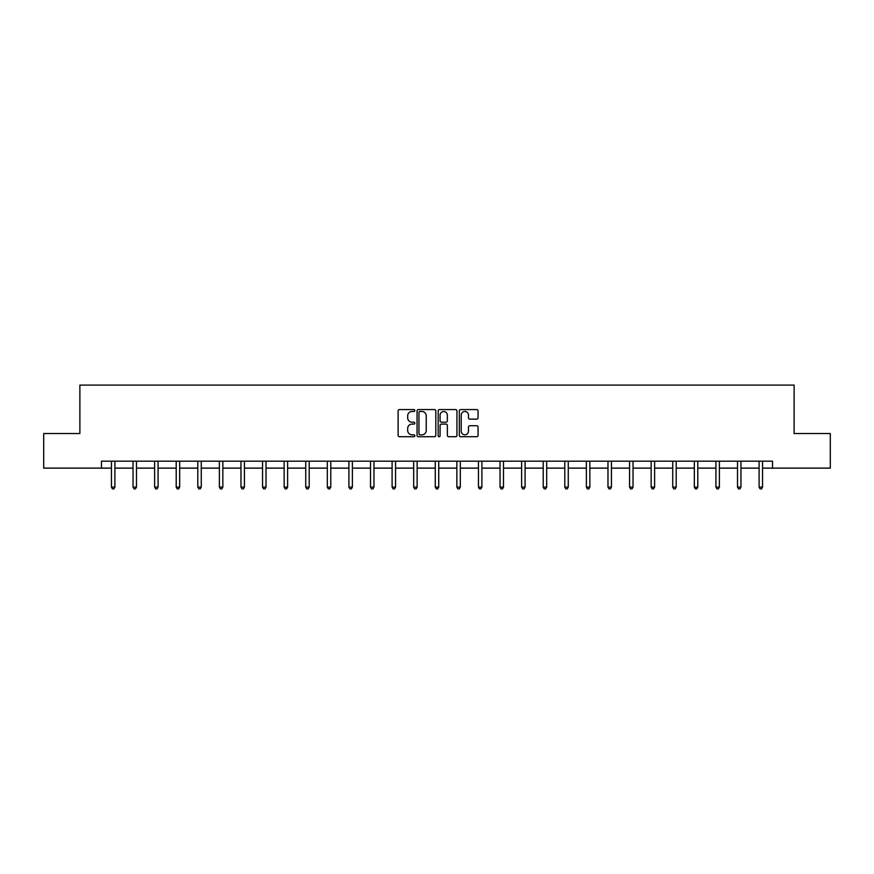 <?xml version="1.0" encoding="UTF-8"?>
<svg xmlns="http://www.w3.org/2000/svg" width="874" height="874" viewBox="0 0 874 874"><rect width="100%" height="100%" fill="white"/><g stroke="black" fill="none" stroke-linecap="round" stroke-linejoin="round"><path stroke-width="1.31" d="M414.855 410.518A0.95 0.95 0 0 0 413.905 409.567L399.473 409.567A1.355 1.355 0 0 0 398.118 410.922L398.118 435.372A1.355 1.355 0 0 0 399.473 436.727L413.905 436.727A0.95 0.95 0 0 0 414.855 435.776A0.95 0.95 0 0 0 413.905 434.826L412.036 434.826A4.348 4.348 0 0 1 407.688 430.478L407.688 428.446A4.348 4.348 0 0 1 412.036 424.098L413.905 424.098A0.95 0.95 0 0 0 414.855 423.147A0.95 0.95 0 0 0 413.905 422.197L412.036 422.197A4.348 4.348 0 0 1 407.688 417.848L407.688 415.816A4.348 4.348 0 0 1 412.036 411.468L413.905 411.468A0.95 0.95 0 0 0 414.855 410.518M476.701 419.138A1.355 1.355 0 0 0 478.056 417.783L478.056 410.922A1.355 1.355 0 0 0 476.701 409.567L460.674 409.567A1.355 1.355 0 0 0 459.309 410.922L459.309 435.372A1.355 1.355 0 0 0 460.674 436.727L476.701 436.727A1.355 1.355 0 0 0 478.056 435.372L478.056 427.091A1.355 1.355 0 0 0 476.701 425.725L469.841 425.725A1.355 1.355 0 0 0 468.475 427.091L468.475 431.199A3.638 3.638 0 0 1 464.848 434.826A3.638 3.638 0 0 1 461.21 431.199L461.21 415.095A3.638 3.638 0 0 1 464.848 411.468A3.638 3.638 0 0 1 468.475 415.095L468.475 417.783A1.355 1.355 0 0 0 469.841 419.138L476.701 419.138M101.482 468.125L43.7 468.125L43.7 433.526L79.884 433.526L79.884 385.095L794.116 385.095L794.116 433.526L830.3 433.526L830.3 468.125L772.518 468.125L772.518 461.199L101.482 461.199L101.482 468.125L111.446 468.125M435.809 410.922A1.355 1.355 0 0 0 434.454 409.567L418.428 409.567A1.355 1.355 0 0 0 417.062 410.922L417.062 435.372A1.355 1.355 0 0 0 418.428 436.727L434.454 436.727A1.355 1.355 0 0 0 435.809 435.372L435.809 410.922M439.546 409.567L455.572 409.567A1.355 1.355 0 0 1 456.938 410.922L456.938 435.372A1.355 1.355 0 0 1 455.572 436.727L448.712 436.727A1.355 1.355 0 0 1 447.357 435.372L447.357 425.452A1.355 1.355 0 0 0 446.002 424.098L441.446 424.098A1.355 1.355 0 0 0 440.092 425.452L440.092 435.776A0.95 0.95 0 0 1 439.141 436.727A0.95 0.95 0 0 1 438.191 435.776L438.191 410.922A1.355 1.355 0 0 1 439.546 409.567M114.898 468.125L133.034 468.125M136.486 468.125L154.622 468.125M158.074 468.125L176.209 468.125M179.662 468.125L197.797 468.125M201.26 468.125L219.385 468.125M222.848 468.125L240.973 468.125M244.436 468.125L262.561 468.125M266.024 468.125L284.148 468.125M287.612 468.125L305.736 468.125M309.199 468.125L327.324 468.125M330.787 468.125L348.912 468.125M352.375 468.125L370.5 468.125M373.963 468.125L392.098 468.125M395.551 468.125L413.686 468.125M417.138 468.125L435.274 468.125M438.726 468.125L456.862 468.125M460.314 468.125L478.449 468.125M481.902 468.125L500.037 468.125M503.5 468.125L521.625 468.125M525.088 468.125L543.213 468.125M546.676 468.125L564.801 468.125M568.264 468.125L586.388 468.125M589.852 468.125L607.976 468.125M611.439 468.125L629.564 468.125M633.027 468.125L651.152 468.125M654.615 468.125L672.74 468.125M676.203 468.125L694.338 468.125M697.791 468.125L715.926 468.125M719.378 468.125L737.514 468.125M740.966 468.125L759.102 468.125M762.554 468.125L772.518 468.125M419.913 411.468A0.95 0.95 0 0 0 418.963 412.419L418.963 433.875A0.95 0.95 0 0 0 419.913 434.826L421.891 434.826A4.348 4.348 0 0 0 426.239 430.478L426.239 415.816A4.348 4.348 0 0 0 421.891 411.468L419.913 411.468M447.357 415.172A3.638 3.638 0 0 0 443.719 411.534A3.638 3.638 0 0 0 440.092 415.172L440.092 420.842A1.355 1.355 0 0 0 441.446 422.197L446.002 422.197A1.355 1.355 0 0 0 447.357 420.842L447.357 415.172M115.084 461.199L114.997 461.406A1.387 1.387 0 0 0 114.898 461.92L114.898 487.113L111.446 487.113L111.446 461.92A1.387 1.387 0 0 0 111.337 461.406L111.26 461.199M114.898 487.113L113.86 488.905L112.484 488.905L111.446 487.113M136.672 461.199L136.584 461.406A1.387 1.387 0 0 0 136.486 461.92L136.486 487.113L133.034 487.113L133.034 461.92A1.387 1.387 0 0 0 132.924 461.406L132.848 461.199M136.486 487.113L135.448 488.905L134.072 488.905L133.034 487.113M158.26 461.199L158.183 461.406A1.387 1.387 0 0 0 158.074 461.92L158.074 487.113L154.622 487.113L154.622 461.92A1.387 1.387 0 0 0 154.523 461.406L154.436 461.199M158.074 487.113L157.036 488.905L155.659 488.905L154.622 487.113M179.847 461.199L179.771 461.406A1.387 1.387 0 0 0 179.662 461.92L179.662 487.113L176.209 487.113L176.209 461.92A1.387 1.387 0 0 0 176.111 461.406L176.024 461.199M179.662 487.113L178.624 488.905L177.247 488.905L176.209 487.113M201.435 461.199L201.359 461.406A1.387 1.387 0 0 0 201.26 461.92L201.26 487.113L197.797 487.113L197.797 461.92A1.387 1.387 0 0 0 197.699 461.406L197.611 461.199M201.26 487.113L200.222 488.905L198.835 488.905L197.797 487.113M223.023 461.199L222.946 461.406A1.387 1.387 0 0 0 222.848 461.92L222.848 487.113L219.385 487.113L219.385 461.92A1.387 1.387 0 0 0 219.287 461.406L219.199 461.199M222.848 487.113L221.81 488.905L220.423 488.905L219.385 487.113M244.611 461.199L244.534 461.406A1.387 1.387 0 0 0 244.436 461.92L244.436 487.113L240.973 487.113L240.973 461.92A1.387 1.387 0 0 0 240.874 461.406L240.787 461.199M244.436 487.113L243.398 488.905L242.011 488.905L240.973 487.113M266.199 461.199L266.122 461.406A1.387 1.387 0 0 0 266.024 461.92L266.024 487.113L262.561 487.113L262.561 461.92A1.387 1.387 0 0 0 262.462 461.406L262.375 461.199M266.024 487.113L264.986 488.905L263.598 488.905L262.561 487.113M287.786 461.199L287.71 461.406A1.387 1.387 0 0 0 287.612 461.92L287.612 487.113L284.148 487.113L284.148 461.92A1.387 1.387 0 0 0 284.05 461.406L283.974 461.199M287.612 487.113L286.574 488.905L285.186 488.905L284.148 487.113M309.385 461.199L309.298 461.406A1.387 1.387 0 0 0 309.199 461.92L309.199 487.113L305.736 487.113L305.736 461.92A1.387 1.387 0 0 0 305.638 461.406L305.561 461.199M309.199 487.113L308.161 488.905L306.774 488.905L305.736 487.113M330.973 461.199L330.885 461.406A1.387 1.387 0 0 0 330.787 461.92L330.787 487.113L327.324 487.113L327.324 461.92A1.387 1.387 0 0 0 327.226 461.406L327.149 461.199M330.787 487.113L329.749 488.905L328.362 488.905L327.324 487.113M352.561 461.199L352.473 461.406A1.387 1.387 0 0 0 352.375 461.92L352.375 487.113L348.912 487.113L348.912 461.92A1.387 1.387 0 0 0 348.813 461.406L348.737 461.199M352.375 487.113L351.337 488.905L349.95 488.905L348.912 487.113M374.148 461.199L374.061 461.406A1.387 1.387 0 0 0 373.963 461.92L373.963 487.113L370.5 487.113L370.5 461.92A1.387 1.387 0 0 0 370.401 461.406L370.325 461.199M373.963 487.113L372.925 488.905L371.537 488.905L370.5 487.113M395.736 461.199L395.649 461.406A1.387 1.387 0 0 0 395.551 461.92L395.551 487.113L392.098 487.113L392.098 461.92A1.387 1.387 0 0 0 391.989 461.406L391.913 461.199M395.551 487.113L394.513 488.905L393.136 488.905L392.098 487.113M417.324 461.199L417.237 461.406A1.387 1.387 0 0 0 417.138 461.92L417.138 487.113L413.686 487.113L413.686 461.92A1.387 1.387 0 0 0 413.577 461.406L413.5 461.199M417.138 487.113L416.1 488.905L414.724 488.905L413.686 487.113M438.912 461.199L438.824 461.406A1.387 1.387 0 0 0 438.726 461.92L438.726 487.113L435.274 487.113L435.274 461.92A1.387 1.387 0 0 0 435.176 461.406L435.088 461.199M438.726 487.113L437.688 488.905L436.312 488.905L435.274 487.113M460.5 461.199L460.423 461.406A1.387 1.387 0 0 0 460.314 461.92L460.314 487.113L456.862 487.113L456.862 461.92A1.387 1.387 0 0 0 456.763 461.406L456.676 461.199M460.314 487.113L459.276 488.905L457.9 488.905L456.862 487.113M482.087 461.199L482.011 461.406A1.387 1.387 0 0 0 481.902 461.92L481.902 487.113L478.449 487.113L478.449 461.92A1.387 1.387 0 0 0 478.351 461.406L478.264 461.199M481.902 487.113L480.864 488.905L479.487 488.905L478.449 487.113M503.675 461.199L503.599 461.406A1.387 1.387 0 0 0 503.5 461.92L503.5 487.113L500.037 487.113L500.037 461.92A1.387 1.387 0 0 0 499.939 461.406L499.852 461.199M503.5 487.113L502.463 488.905L501.075 488.905L500.037 487.113M525.263 461.199L525.187 461.406A1.387 1.387 0 0 0 525.088 461.92L525.088 487.113L521.625 487.113L521.625 461.92A1.387 1.387 0 0 0 521.527 461.406L521.439 461.199M525.088 487.113L524.05 488.905L522.663 488.905L521.625 487.113M546.851 461.199L546.774 461.406A1.387 1.387 0 0 0 546.676 461.92L546.676 487.113L543.213 487.113L543.213 461.92A1.387 1.387 0 0 0 543.115 461.406L543.027 461.199M546.676 487.113L545.638 488.905L544.251 488.905L543.213 487.113M568.439 461.199L568.362 461.406A1.387 1.387 0 0 0 568.264 461.92L568.264 487.113L564.801 487.113L564.801 461.92A1.387 1.387 0 0 0 564.702 461.406L564.615 461.199M568.264 487.113L567.226 488.905L565.839 488.905L564.801 487.113M590.026 461.199L589.95 461.406A1.387 1.387 0 0 0 589.852 461.92L589.852 487.113L586.388 487.113L586.388 461.92A1.387 1.387 0 0 0 586.29 461.406L586.214 461.199M589.852 487.113L588.814 488.905L587.426 488.905L586.388 487.113M611.625 461.199L611.538 461.406A1.387 1.387 0 0 0 611.439 461.92L611.439 487.113L607.976 487.113L607.976 461.92A1.387 1.387 0 0 0 607.878 461.406L607.801 461.199M611.439 487.113L610.402 488.905L609.014 488.905L607.976 487.113M633.213 461.199L633.126 461.406A1.387 1.387 0 0 0 633.027 461.92L633.027 487.113L629.564 487.113L629.564 461.92A1.387 1.387 0 0 0 629.466 461.406L629.389 461.199M633.027 487.113L631.989 488.905L630.602 488.905L629.564 487.113M654.801 461.199L654.713 461.406A1.387 1.387 0 0 0 654.615 461.92L654.615 487.113L651.152 487.113L651.152 461.92A1.387 1.387 0 0 0 651.054 461.406L650.977 461.199M654.615 487.113L653.577 488.905L652.19 488.905L651.152 487.113M676.389 461.199L676.301 461.406A1.387 1.387 0 0 0 676.203 461.92L676.203 487.113L672.74 487.113L672.74 461.92A1.387 1.387 0 0 0 672.641 461.406L672.565 461.199M676.203 487.113L675.165 488.905L673.778 488.905L672.74 487.113M697.976 461.199L697.889 461.406A1.387 1.387 0 0 0 697.791 461.92L697.791 487.113L694.338 487.113L694.338 461.92A1.387 1.387 0 0 0 694.229 461.406L694.153 461.199M697.791 487.113L696.753 488.905L695.376 488.905L694.338 487.113M719.564 461.199L719.477 461.406A1.387 1.387 0 0 0 719.378 461.92L719.378 487.113L715.926 487.113L715.926 461.92A1.387 1.387 0 0 0 715.817 461.406L715.74 461.199M719.378 487.113L718.341 488.905L716.964 488.905L715.926 487.113M741.152 461.199L741.076 461.406A1.387 1.387 0 0 0 740.966 461.92L740.966 487.113L737.514 487.113L737.514 461.92A1.387 1.387 0 0 0 737.416 461.406L737.328 461.199M740.966 487.113L739.928 488.905L738.552 488.905L737.514 487.113M762.74 461.199L762.663 461.406A1.387 1.387 0 0 0 762.554 461.92L762.554 487.113L759.102 487.113L759.102 461.92A1.387 1.387 0 0 0 759.003 461.406L758.916 461.199M762.554 487.113L761.516 488.905L760.14 488.905L759.102 487.113"/></g></svg>
